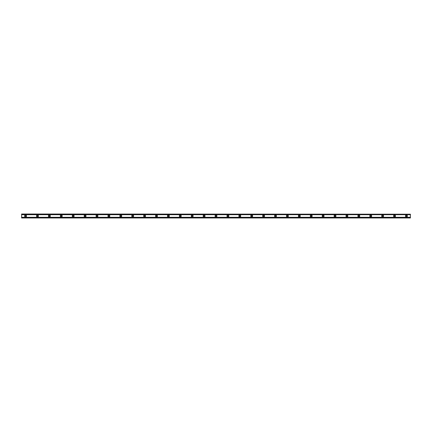 <?xml version="1.0" encoding="UTF-8"?>
<svg xmlns="http://www.w3.org/2000/svg" width="432" height="432" viewBox="0 0 432 432"><rect width="100%" height="100%" fill="white"/><g stroke="black" fill="none" stroke-linecap="round" stroke-linejoin="round"><path stroke-width="0.65" d="M25.569 216.594A0.594 0.594 0 0 1 24.97 216A0.594 0.594 0 0 1 25.569 215.406A0.594 0.594 0 0 1 26.163 216A0.594 0.594 0 0 1 25.569 216.594M406.431 216.594A0.594 0.594 0 0 1 405.837 216A0.594 0.594 0 0 1 406.431 215.406A0.594 0.594 0 0 1 407.03 216A0.594 0.594 0 0 1 406.431 216.594M394.529 216.594A0.594 0.594 0 0 1 393.935 216A0.594 0.594 0 0 1 394.529 215.406A0.594 0.594 0 0 1 395.123 216A0.594 0.594 0 0 1 394.529 216.594M382.628 216.594A0.594 0.594 0 0 1 382.034 216A0.594 0.594 0 0 1 382.628 215.406A0.594 0.594 0 0 1 383.222 216A0.594 0.594 0 0 1 382.628 216.594M370.726 216.594A0.594 0.594 0 0 1 370.132 216A0.594 0.594 0 0 1 370.726 215.406A0.594 0.594 0 0 1 371.32 216A0.594 0.594 0 0 1 370.726 216.594M358.825 216.594A0.594 0.594 0 0 1 358.231 216A0.594 0.594 0 0 1 358.825 215.406A0.594 0.594 0 0 1 359.419 216A0.594 0.594 0 0 1 358.825 216.594M346.923 216.594A0.594 0.594 0 0 1 346.329 216A0.594 0.594 0 0 1 346.923 215.406A0.594 0.594 0 0 1 347.517 216A0.594 0.594 0 0 1 346.923 216.594M335.021 216.594A0.594 0.594 0 0 1 334.427 216A0.594 0.594 0 0 1 335.021 215.406A0.594 0.594 0 0 1 335.615 216A0.594 0.594 0 0 1 335.021 216.594M323.12 216.594A0.594 0.594 0 0 1 322.526 216A0.594 0.594 0 0 1 323.12 215.406A0.594 0.594 0 0 1 323.714 216A0.594 0.594 0 0 1 323.12 216.594M311.218 216.594A0.594 0.594 0 0 1 310.619 216A0.594 0.594 0 0 1 311.218 215.406A0.594 0.594 0 0 1 311.812 216A0.594 0.594 0 0 1 311.218 216.594M299.317 216.594A0.594 0.594 0 0 1 298.717 216A0.594 0.594 0 0 1 299.317 215.406A0.594 0.594 0 0 1 299.911 216A0.594 0.594 0 0 1 299.317 216.594M287.41 216.594A0.594 0.594 0 0 1 286.816 216A0.594 0.594 0 0 1 287.41 215.406A0.594 0.594 0 0 1 288.009 216A0.594 0.594 0 0 1 287.41 216.594M275.508 216.594A0.594 0.594 0 0 1 274.914 216A0.594 0.594 0 0 1 275.508 215.406A0.594 0.594 0 0 1 276.107 216A0.594 0.594 0 0 1 275.508 216.594M263.606 216.594A0.594 0.594 0 0 1 263.012 216A0.594 0.594 0 0 1 263.606 215.406A0.594 0.594 0 0 1 264.206 216A0.594 0.594 0 0 1 263.606 216.594M251.705 216.594A0.594 0.594 0 0 1 251.111 216A0.594 0.594 0 0 1 251.705 215.406A0.594 0.594 0 0 1 252.299 216A0.594 0.594 0 0 1 251.705 216.594M239.803 216.594A0.594 0.594 0 0 1 239.209 216A0.594 0.594 0 0 1 239.803 215.406A0.594 0.594 0 0 1 240.397 216A0.594 0.594 0 0 1 239.803 216.594M227.902 216.594A0.594 0.594 0 0 1 227.308 216A0.594 0.594 0 0 1 227.902 215.406A0.594 0.594 0 0 1 228.496 216A0.594 0.594 0 0 1 227.902 216.594M216 216.594A0.594 0.594 0 0 1 215.406 216A0.594 0.594 0 0 1 216 215.406A0.594 0.594 0 0 1 216.594 216A0.594 0.594 0 0 1 216 216.594M204.098 216.594A0.594 0.594 0 0 1 203.504 216A0.594 0.594 0 0 1 204.098 215.406A0.594 0.594 0 0 1 204.692 216A0.594 0.594 0 0 1 204.098 216.594M192.197 216.594A0.594 0.594 0 0 1 191.603 216A0.594 0.594 0 0 1 192.197 215.406A0.594 0.594 0 0 1 192.791 216A0.594 0.594 0 0 1 192.197 216.594M180.295 216.594A0.594 0.594 0 0 1 179.701 216A0.594 0.594 0 0 1 180.295 215.406A0.594 0.594 0 0 1 180.889 216A0.594 0.594 0 0 1 180.295 216.594M168.394 216.594A0.594 0.594 0 0 1 167.794 216A0.594 0.594 0 0 1 168.394 215.406A0.594 0.594 0 0 1 168.988 216A0.594 0.594 0 0 1 168.394 216.594M156.492 216.594A0.594 0.594 0 0 1 155.893 216A0.594 0.594 0 0 1 156.492 215.406A0.594 0.594 0 0 1 157.086 216A0.594 0.594 0 0 1 156.492 216.594M144.59 216.594A0.594 0.594 0 0 1 143.991 216A0.594 0.594 0 0 1 144.59 215.406A0.594 0.594 0 0 1 145.184 216A0.594 0.594 0 0 1 144.59 216.594M132.683 216.594A0.594 0.594 0 0 1 132.089 216A0.594 0.594 0 0 1 132.683 215.406A0.594 0.594 0 0 1 133.283 216A0.594 0.594 0 0 1 132.683 216.594M120.782 216.594A0.594 0.594 0 0 1 120.188 216A0.594 0.594 0 0 1 120.782 215.406A0.594 0.594 0 0 1 121.381 216A0.594 0.594 0 0 1 120.782 216.594M108.88 216.594A0.594 0.594 0 0 1 108.286 216A0.594 0.594 0 0 1 108.88 215.406A0.594 0.594 0 0 1 109.474 216A0.594 0.594 0 0 1 108.88 216.594M96.979 216.594A0.594 0.594 0 0 1 96.385 216A0.594 0.594 0 0 1 96.979 215.406A0.594 0.594 0 0 1 97.573 216A0.594 0.594 0 0 1 96.979 216.594M85.077 216.594A0.594 0.594 0 0 1 84.483 216A0.594 0.594 0 0 1 85.077 215.406A0.594 0.594 0 0 1 85.671 216A0.594 0.594 0 0 1 85.077 216.594M73.175 216.594A0.594 0.594 0 0 1 72.581 216A0.594 0.594 0 0 1 73.175 215.406A0.594 0.594 0 0 1 73.769 216A0.594 0.594 0 0 1 73.175 216.594M61.274 216.594A0.594 0.594 0 0 1 60.68 216A0.594 0.594 0 0 1 61.274 215.406A0.594 0.594 0 0 1 61.868 216A0.594 0.594 0 0 1 61.274 216.594M49.372 216.594A0.594 0.594 0 0 1 48.778 216A0.594 0.594 0 0 1 49.372 215.406A0.594 0.594 0 0 1 49.966 216A0.594 0.594 0 0 1 49.372 216.594M37.471 216.594A0.594 0.594 0 0 1 36.877 216A0.594 0.594 0 0 1 37.471 215.406A0.594 0.594 0 0 1 38.065 216A0.594 0.594 0 0 1 37.471 216.594M25.569 215.06A0.94 0.94 0 0 0 24.624 216A0.94 0.94 0 0 0 25.569 216.94A0.94 0.94 0 0 0 26.509 216A0.94 0.94 0 0 0 25.569 215.06M406.431 215.06A0.94 0.94 0 0 0 405.491 216A0.94 0.94 0 0 0 406.431 216.94A0.94 0.94 0 0 0 407.376 216A0.94 0.94 0 0 0 406.431 215.06M394.529 215.06A0.94 0.94 0 0 0 393.59 216A0.94 0.94 0 0 0 394.529 216.94A0.94 0.94 0 0 0 395.474 216A0.94 0.94 0 0 0 394.529 215.06M382.628 215.06A0.94 0.94 0 0 0 381.688 216A0.94 0.94 0 0 0 382.628 216.94A0.94 0.94 0 0 0 383.573 216A0.94 0.94 0 0 0 382.628 215.06M370.726 215.06A0.94 0.94 0 0 0 369.787 216A0.94 0.94 0 0 0 370.726 216.94A0.94 0.94 0 0 0 371.671 216A0.94 0.94 0 0 0 370.726 215.06M358.825 215.06A0.94 0.94 0 0 0 357.88 216A0.94 0.94 0 0 0 358.825 216.94A0.94 0.94 0 0 0 359.764 216A0.94 0.94 0 0 0 358.825 215.06M346.923 215.06A0.94 0.94 0 0 0 345.978 216A0.94 0.94 0 0 0 346.923 216.94A0.94 0.94 0 0 0 347.863 216A0.94 0.94 0 0 0 346.923 215.06M335.021 215.06A0.94 0.94 0 0 0 334.076 216A0.94 0.94 0 0 0 335.021 216.94A0.94 0.94 0 0 0 335.961 216A0.94 0.94 0 0 0 335.021 215.06M323.12 215.06A0.94 0.94 0 0 0 322.175 216A0.94 0.94 0 0 0 323.12 216.94A0.94 0.94 0 0 0 324.059 216A0.94 0.94 0 0 0 323.12 215.06M311.218 215.06A0.94 0.94 0 0 0 310.273 216A0.94 0.94 0 0 0 311.218 216.94A0.94 0.94 0 0 0 312.158 216A0.94 0.94 0 0 0 311.218 215.06M299.317 215.06A0.94 0.94 0 0 0 298.372 216A0.94 0.94 0 0 0 299.317 216.94A0.94 0.94 0 0 0 300.256 216A0.94 0.94 0 0 0 299.317 215.06M287.41 215.06A0.94 0.94 0 0 0 286.47 216A0.94 0.94 0 0 0 287.41 216.94A0.94 0.94 0 0 0 288.355 216A0.94 0.94 0 0 0 287.41 215.06M275.508 215.06A0.94 0.94 0 0 0 274.568 216A0.94 0.94 0 0 0 275.508 216.94A0.94 0.94 0 0 0 276.453 216A0.94 0.94 0 0 0 275.508 215.06M263.606 215.06A0.94 0.94 0 0 0 262.667 216A0.94 0.94 0 0 0 263.606 216.94A0.94 0.94 0 0 0 264.551 216A0.94 0.94 0 0 0 263.606 215.06M251.705 215.06A0.94 0.94 0 0 0 250.765 216A0.94 0.94 0 0 0 251.705 216.94A0.94 0.94 0 0 0 252.65 216A0.94 0.94 0 0 0 251.705 215.06M239.803 215.06A0.94 0.94 0 0 0 238.864 216A0.94 0.94 0 0 0 239.803 216.94A0.94 0.94 0 0 0 240.748 216A0.94 0.94 0 0 0 239.803 215.06M227.902 215.06A0.94 0.94 0 0 0 226.962 216A0.94 0.94 0 0 0 227.902 216.94A0.94 0.94 0 0 0 228.847 216A0.94 0.94 0 0 0 227.902 215.06M216 215.06A0.94 0.94 0 0 0 215.06 216A0.94 0.94 0 0 0 216 216.94A0.94 0.94 0 0 0 216.94 216A0.94 0.94 0 0 0 216 215.06M204.098 215.06A0.94 0.94 0 0 0 203.153 216A0.94 0.94 0 0 0 204.098 216.94A0.94 0.94 0 0 0 205.038 216A0.94 0.94 0 0 0 204.098 215.06M192.197 215.06A0.94 0.94 0 0 0 191.252 216A0.94 0.94 0 0 0 192.197 216.94A0.94 0.94 0 0 0 193.136 216A0.94 0.94 0 0 0 192.197 215.06M180.295 215.06A0.94 0.94 0 0 0 179.35 216A0.94 0.94 0 0 0 180.295 216.94A0.94 0.94 0 0 0 181.235 216A0.94 0.94 0 0 0 180.295 215.06M168.394 215.06A0.94 0.94 0 0 0 167.449 216A0.94 0.94 0 0 0 168.394 216.94A0.94 0.94 0 0 0 169.333 216A0.94 0.94 0 0 0 168.394 215.06M156.492 215.06A0.94 0.94 0 0 0 155.547 216A0.94 0.94 0 0 0 156.492 216.94A0.94 0.94 0 0 0 157.432 216A0.94 0.94 0 0 0 156.492 215.06M144.59 215.06A0.94 0.94 0 0 0 143.645 216A0.94 0.94 0 0 0 144.59 216.94A0.94 0.94 0 0 0 145.53 216A0.94 0.94 0 0 0 144.59 215.06M132.683 215.06A0.94 0.94 0 0 0 131.744 216A0.94 0.94 0 0 0 132.683 216.94A0.94 0.94 0 0 0 133.628 216A0.94 0.94 0 0 0 132.683 215.06M120.782 215.06A0.94 0.94 0 0 0 119.842 216A0.94 0.94 0 0 0 120.782 216.94A0.94 0.94 0 0 0 121.727 216A0.94 0.94 0 0 0 120.782 215.06M108.88 215.06A0.94 0.94 0 0 0 107.941 216A0.94 0.94 0 0 0 108.88 216.94A0.94 0.94 0 0 0 109.825 216A0.94 0.94 0 0 0 108.88 215.06M96.979 215.06A0.94 0.94 0 0 0 96.039 216A0.94 0.94 0 0 0 96.979 216.94A0.94 0.94 0 0 0 97.924 216A0.94 0.94 0 0 0 96.979 215.06M85.077 215.06A0.94 0.94 0 0 0 84.137 216A0.94 0.94 0 0 0 85.077 216.94A0.94 0.94 0 0 0 86.022 216A0.94 0.94 0 0 0 85.077 215.06M73.175 215.06A0.94 0.94 0 0 0 72.236 216A0.94 0.94 0 0 0 73.175 216.94A0.94 0.94 0 0 0 74.12 216A0.94 0.94 0 0 0 73.175 215.06M61.274 215.06A0.94 0.94 0 0 0 60.329 216A0.94 0.94 0 0 0 61.274 216.94A0.94 0.94 0 0 0 62.213 216A0.94 0.94 0 0 0 61.274 215.06M49.372 215.06A0.94 0.94 0 0 0 48.427 216A0.94 0.94 0 0 0 49.372 216.94A0.94 0.94 0 0 0 50.312 216A0.94 0.94 0 0 0 49.372 215.06M37.471 215.06A0.94 0.94 0 0 0 36.526 216A0.94 0.94 0 0 0 37.471 216.94A0.94 0.94 0 0 0 38.41 216A0.94 0.94 0 0 0 37.471 215.06M21.6 217.793L21.6 217.291L410.4 217.291L410.4 217.982L21.6 217.982L410.4 217.793M21.6 214.207L410.4 214.207L21.6 214.018L21.6 217.291M410.4 214.207L410.4 217.291M410.4 217.744L21.6 217.744M21.6 214.709L410.4 214.709M21.6 214.256L410.4 214.256"/></g></svg>
